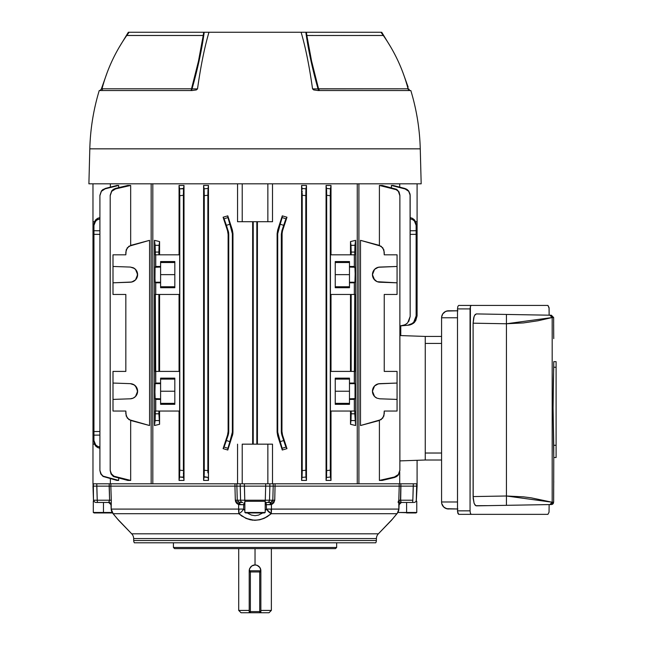 <?xml version="1.0" encoding="UTF-8"?>
<svg xmlns="http://www.w3.org/2000/svg" width="645" height="645" viewBox="0 0 645 645"><rect width="100%" height="100%" fill="white"/><g stroke="black" fill="none" stroke-linecap="round" stroke-linejoin="round"><path stroke-width="0.97" d="M249.317 569.64L249.325 569.6A5.829 5.829 0 0 0 249.204 570.777L249.204 571.946L249.655 568.535L250.913 566.657L252.792 565.399L255.033 564.947L255.033 548.629L255.033 564.947L257.282 565.399L259.161 566.657L260.419 568.535L260.862 570.777L260.862 571.946L259.701 571.946L259.701 611.581L250.373 611.581L250.373 571.946L259.701 571.946L259.701 611.581L250.373 611.581L250.373 612.75L249.204 612.75L249.204 611.581L249.204 612.75L269.029 612.75L271.36 610.42L260.862 610.42L271.36 610.42L271.36 548.629M241.061 612.75L249.204 612.75L241.045 612.75L238.714 610.42L249.204 610.42L238.714 610.42L238.714 548.629M257.121 565.334L259.879 567.527L260.862 570.777L260.862 611.581A1.169 1.169 0 0 1 259.701 612.75L259.701 611.581L260.862 611.581L260.862 612.75L259.701 612.75A1.169 1.169 0 0 0 260.862 611.581L260.862 612.75L269.013 612.75M249.534 568.842L251.784 565.939L255.033 564.947A5.829 5.829 0 0 0 252.792 565.399L251.784 565.939M260.862 570.777A5.829 5.829 0 0 0 255.033 564.947L257.282 565.399M249.204 570.777L249.655 568.535M249.204 571.946L249.204 611.581L250.373 612.75L259.701 612.75L259.701 611.581L260.862 611.581L260.862 571.946L259.701 570.777A1.169 1.169 0 0 1 260.862 571.946L259.701 571.946L259.701 570.777L259.701 571.946L249.204 571.946L249.204 611.581L250.373 611.581L249.204 611.581A1.169 1.169 0 0 0 250.373 612.75L250.373 570.777L259.701 570.777L250.373 570.777L249.204 571.946A1.169 1.169 0 0 1 250.373 570.777L250.373 571.946L249.204 571.946M133.136 281.567L130.314 282.212A7.579 7.579 0 0 0 131.749 282.026L135.506 279.906L132.741 281.728M131.765 282.026A7.579 7.579 0 0 0 137.627 274.641L135.506 279.906L137.079 277.479L137.49 273.198L136.409 270.513L134.402 268.433L130.314 267.07L113.004 266.466L113.004 294.459L113.004 282.816L131.757 282.026M133.136 398.15L130.314 398.803A7.579 7.579 0 0 0 137.627 391.233L135.506 396.498L133.136 398.15L135.506 396.498L137.49 392.676L137.079 388.395L134.402 385.025L130.314 383.654L113.004 383.049L113.004 411.05L113.004 399.408L130.314 398.803L133.136 398.15M272.512 483.798L272.512 444.163L272.512 483.798L399.723 483.798L399.723 472.084L399.723 483.798L400.827 483.798L400.908 486.137L413.3 486.137L413.292 483.798L399.142 483.798L400.827 483.798L400.481 500.206L412.832 500.206L413.292 483.798L416.702 483.798L417.097 486.137L400.924 486.137L400.666 501.592L401.392 502.455L413.856 502.455M399.723 187.147L399.723 183.817L399.723 187.147M400.771 335.577L400.771 325.862L400.771 335.577L399.876 335.545L400.771 335.577M365.159 424.289L379.058 420.564L360.507 425.531L360.507 240.335L381.131 246.245L383.872 249.817L384.243 254.823L397.062 254.823L397.062 294.459L384.243 294.459L384.243 371.407L397.062 371.407L397.062 411.05L384.243 411.05L383.872 416.057L381.131 419.621L360.507 425.531L360.507 240.335L379.058 245.302L382.791 247.801L384.243 252.066L384.243 254.823L384.243 252.066M379.405 480.42L379.405 420.459L379.405 480.42L382.292 480.42L379.405 480.42L394.474 476.994L379.405 480.42M399.876 195.266L398.368 191.355L396.635 189.783L379.405 185.446L379.405 245.406L379.405 185.446L382.292 185.446L379.405 185.446L395.595 189.243L398.368 191.355L399.876 195.725L399.876 470.149L398.368 474.51L394.49 477.485L398.376 474.97L399.876 470.6L399.876 195.266L399.013 191.879L396.643 189.316L382.292 185.446L396.643 189.316L399.013 191.879L399.876 195.266L399.876 470.6L398.368 474.51L394.474 476.994L394.49 477.485L396.643 476.558L398.376 474.97L399.876 470.6M410.164 195.298L408.688 190.984L407.003 189.42L404.883 188.808L408.688 191.299L410.164 195.298L410.164 316.493L410.067 194.145L408.688 190.984L405.987 188.864L391.394 185.446L391.394 187.639L391.394 185.446L393.136 185.446L391.394 185.446L405.979 189.178L408.688 191.299L410.067 194.443L410.164 316.493L407.713 322.79L404.963 324.854L399.876 325.943L407.616 325.265L401.65 325.781L405.721 324.443M111.311 501.625L111.029 504.471A2.33 2.217 18.3 0 0 108.9 502.342L109.594 500.206L109.15 486.137L93.323 486.137L93.364 483.798L96.782 483.798L97.242 500.206L109.594 500.206L109.247 483.798L96.782 483.798L96.774 486.137L109.15 486.137L109.247 483.798L110.932 483.798L110.851 486.137L234.941 486.137L234.982 483.798L236.191 483.798L234.982 483.798L234.941 486.137L236.747 486.137M93.678 483.798L110.351 483.798L110.351 478.727L110.351 483.798L237.553 483.798L237.553 444.163L237.553 483.798M267.86 483.798L242.214 483.798L242.214 444.163L242.214 483.798L267.86 483.798L267.86 444.163L267.86 483.798L269.844 483.798L269.884 486.137L273.198 486.137L273.182 483.798L357.257 483.798L357.257 183.817L357.257 483.798L416.388 483.798M257.411 221.711L257.411 444.163L257.411 221.711M272.512 183.817L272.512 221.711L267.86 221.711L267.86 183.817L267.86 221.711L272.512 221.711L272.512 183.817M282.099 232.611L281.954 431.441L282.526 435.036L286.977 448.638L282.276 450.025L277.681 435.802L277.116 432.206L277.116 233.667L277.681 230.063L282.276 215.849L286.977 217.228L282.526 230.829L281.954 234.433L281.954 431.441L281.325 431.537L281.325 234.337L281.954 234.433L281.325 234.337L281.325 431.537L283.647 440.535L280.212 441.648L277.713 432.11L277.116 432.206L277.681 435.802L282.276 450.025L286.977 448.638L282.526 435.036L286.977 448.638L285.421 445.695L281.897 435.141L281.325 431.537L281.954 431.441L282.526 435.036L286.977 448.638L285.993 447.058L282.155 448.299L282.276 450.025L277.681 435.802L278.285 435.714L280.212 441.648L282.276 450.025L277.681 435.802L278.285 435.714L277.713 432.11L277.713 233.764L277.713 432.11L277.116 432.206L277.116 233.667L277.713 233.764L280.212 224.218L283.647 225.339L281.325 234.337L281.897 230.733L282.526 230.829L286.977 217.228L282.276 215.849L277.681 230.063L277.116 233.667L277.713 233.764L282.276 215.849L277.681 230.063L278.285 230.16L277.681 230.063L277.116 233.667M305.956 189.178L306.464 185.446L306.464 480.42L301.602 480.42L301.602 185.446L306.464 185.446L306.464 480.42L305.811 470.31M355.185 273.198L354.935 282.212L349.477 282.212L349.477 267.07L349.477 287.726L335.247 287.726L335.247 261.556L349.477 261.556L349.477 267.07L354.984 267.256L354.331 266.466L354.331 254.823L330.393 254.823L330.393 294.459L354.774 294.459L354.774 371.407L330.393 371.407L330.393 411.05L354.774 411.05L354.774 413.808L351.162 413.808L351.162 411.05L350.501 424.289L350.501 411.05L350.501 424.289L355.605 425.531L350.501 424.289L355.605 425.531L354.774 411.05L330.393 411.05L330.393 371.407L354.331 371.407L354.331 383.049L349.477 383.049L349.477 378.147L335.247 378.147L335.247 404.318L349.477 404.318L349.477 399.408L354.331 399.408L354.331 411.05L354.331 399.408L354.984 398.61L349.477 398.803L349.477 404.318L335.247 404.318L335.247 378.147L349.477 378.147L349.477 398.803L349.477 383.654L354.935 383.654L355.032 384.307L354.331 383.049L354.774 294.459L330.393 294.459L330.393 254.823L354.331 254.823L354.331 266.466L349.477 266.466L349.477 261.556L335.247 261.556L335.247 287.726L349.477 287.726L349.477 282.816L354.331 282.816L354.331 294.459L354.331 282.816L354.984 282.026L355.185 276.084M355.605 240.335L355.605 425.531L350.501 424.289L350.985 420.564L354.96 420.564L350.985 420.564L351.162 413.808L354.774 413.808L355.605 425.531L355.605 240.335L350.501 241.577L355.605 240.335L350.501 241.577L351.162 254.823L351.162 252.066L354.774 252.066L355.605 240.335L354.96 245.302L350.985 245.302L350.501 241.577L355.605 240.335M350.501 254.823L350.501 241.577L350.501 254.823M331.006 185.446L331.006 254.823L331.006 185.446L326.064 185.446L331.006 185.446L330.482 188.88L331.006 185.446M326.064 480.42L326.064 185.446L326.491 188.388L326.064 185.446L326.491 188.388L326.064 185.446L326.064 480.42L326.628 474.97L326.064 480.42L326.491 477.485L326.064 480.42L331.006 480.42L326.064 480.42M330.377 475.373L330.482 476.994L326.491 477.485L330.482 476.994L331.006 480.42L331.006 411.05L331.006 480.42L330.296 471.318L330.482 188.88L326.491 188.388L330.482 188.88L330.377 190.501M110.351 483.798L110.851 483.798M110.4 483.798L151.156 483.798L151.156 183.817L151.156 483.798L236.892 483.798L236.868 486.137L240.19 486.137L240.23 483.798L236.191 483.798L236.892 483.798L236.868 486.137L236.167 486.137L236.876 486.137L237.263 500.206L240.577 500.206L240.23 483.798L241.754 483.798M110.351 183.817L110.351 187.147L110.351 183.817M125.831 254.823L125.831 252.066L125.831 254.823L113.004 254.823L113.004 266.466L113.004 254.823L125.831 254.823L126.202 249.817L128.935 246.245L149.559 240.335L149.559 425.531L128.935 419.621L126.202 416.057L125.831 411.05L113.004 411.05L125.831 411.05L125.831 413.808L125.831 411.05M130.669 185.446L130.669 245.406L130.669 185.446L127.783 185.446L130.669 185.446L115.6 188.88L130.669 185.446M110.198 470.6L111.706 474.51L113.439 476.083L130.669 480.42L130.669 420.459L130.669 480.42L127.783 480.42L130.669 480.42L114.479 476.631L111.053 473.535L110.198 470.149L110.198 195.725L111.706 191.355L115.6 188.88L115.576 188.388L111.698 190.896L110.198 195.266L110.198 470.6L111.053 473.994L113.431 476.558L127.783 480.42L113.431 476.558L111.053 473.994L110.198 470.6L110.198 195.266L111.706 191.355L115.6 188.88L115.576 188.388L113.423 189.316L111.698 190.896L110.198 195.266M118.672 185.446L118.672 187.639L118.672 185.446L116.938 185.446L118.672 185.446L105.191 188.808L118.672 185.446M99.91 470.576L101.378 474.575L103.071 476.139L118.672 480.42L118.672 478.235L118.672 480.42L116.938 480.42L118.672 480.42L103.071 476.139L100.749 473.607L99.91 470.269L99.91 195.596L101.386 191.291L105.175 188.477L101.378 190.993L99.91 195.298L99.91 470.576L100.749 473.914L103.071 476.453L116.938 480.42L103.071 476.453L100.749 473.914L99.91 470.576L99.91 195.298L101.386 191.291L105.191 188.808L103.063 189.42L101.378 190.993L99.91 195.298M154.889 392.676L155.139 383.654L160.597 383.654L160.597 398.803L160.597 378.147L174.819 378.147L174.819 404.318L160.597 404.318L160.597 399.408L160.597 404.318L174.819 404.318L174.819 378.147L160.597 378.147L160.597 383.049L155.743 383.049L155.743 371.407L179.681 371.407L179.681 411.05L155.743 411.05L155.743 399.408L160.597 399.408L160.597 398.803L155.09 398.61L155.743 399.408L155.743 411.05L155.292 411.05L154.461 425.531L159.573 424.289L154.461 425.531L154.461 240.335L159.573 241.577L154.461 240.335L155.292 254.823L155.743 254.823L155.743 266.466L155.09 267.256L160.597 267.07L160.597 266.466L155.743 266.466L155.743 254.823L179.681 254.823L179.681 294.459L155.292 294.459L155.743 383.049L155.09 383.848L154.889 389.782M223.097 217.228L227.548 230.829L223.097 217.228L227.798 215.849L223.097 217.228L226.419 225.339L229.862 224.218L232.361 233.764L232.958 233.667L232.385 230.063L232.958 233.667L232.958 432.206L232.813 434.029L232.958 432.206L232.361 432.11L232.361 233.764L232.361 432.11L229.862 441.648L226.419 440.535L228.741 431.537L228.12 431.441L228.12 234.433L227.548 230.829L223.097 217.228L224.081 218.816L227.919 217.567L227.798 215.849L232.385 230.063L231.789 230.16L229.475 223.033L227.798 215.849L232.385 230.063L231.789 230.16L232.361 233.764L232.958 233.667L232.958 432.206L232.361 432.11L227.798 450.025L223.097 448.638L227.798 450.025L232.813 434.029L227.798 450.025L227.919 448.299L224.081 447.058L228.177 435.141L227.548 435.036L223.097 448.638L227.548 435.036L228.12 431.441L228.12 234.433L228.741 234.337L228.741 431.537L228.741 234.337L226.419 225.339L228.604 232.514L228.741 234.337L228.12 234.433L227.548 230.829L223.097 217.228L227.798 215.849L223.097 217.228M125.831 371.407L113.004 371.407L113.004 383.049L113.004 371.407L125.831 371.407L125.831 294.459L113.004 294.459L125.831 294.459L125.831 371.407L125.831 294.459M155.09 398.61L154.994 397.441L155.09 398.61M155.139 282.212L155.743 282.816L155.743 294.459L155.743 282.816L160.597 282.816L160.597 287.726L174.819 287.726L174.819 261.556L160.597 261.556L160.597 266.466L160.597 261.556L174.819 261.556L174.819 287.726L160.597 287.726L160.597 267.07L160.597 282.212L155.139 282.212L154.897 277.479L155.139 282.212L155.743 282.816L160.597 282.816L160.597 282.212L155.139 282.212M154.889 276.084L154.897 277.479M155.042 267.715L154.953 279.906L154.994 268.433M179.77 471.374L179.06 480.42L179.06 411.05L179.06 480.42L184.002 480.42L179.06 480.42L179.592 476.994L183.583 477.485L184.002 480.42L183.543 477.115L179.592 476.994L179.778 195.725L179.778 471.318M179.762 193.411L179.592 188.88L183.543 188.759L184.002 185.446L183.583 188.388L184.002 185.446L183.583 188.388L179.592 188.88L179.06 185.446L184.002 185.446L179.06 185.446L179.06 254.823L179.06 185.446L179.762 193.379M252.655 444.163L252.655 221.711L252.655 444.163M152.817 183.817L152.817 483.798L152.817 183.817M237.553 221.711L237.553 183.817L237.553 221.711L242.214 221.711L237.553 221.711M204.151 189.735L204.078 188.808L208.061 188.477L204.078 188.808L203.602 185.446L208.472 185.446L208.472 480.42L203.602 480.42L203.602 185.446L208.472 185.446L207.908 191.96L208.472 185.446L208.061 188.477L208.472 185.446L208.472 480.42L208.061 477.389L208.472 480.42L208.061 477.389L208.472 480.42L203.602 480.42L203.602 185.446L204.263 195.596L204.263 470.269L203.602 480.42L204.078 477.058L208.061 477.389L204.118 476.687M184.002 185.446L184.002 480.42L184.002 185.446M159.573 241.577L159.573 254.823L159.573 241.577L154.461 240.335L159.573 241.577L159.089 245.302L159.573 241.577M159.573 411.05L159.573 424.289L158.904 413.808L155.292 413.808L155.292 411.05L179.681 411.05L179.681 371.407L155.292 371.407L155.292 294.459L179.681 294.459L179.681 254.823L155.292 254.823L155.292 252.066L158.904 252.066L158.904 254.823L159.089 245.302L155.114 245.302L154.461 240.335L154.461 425.531L159.573 424.289L154.461 425.531L155.114 420.564L159.089 420.564L155.114 420.564L155.292 413.808L158.904 413.808L158.904 411.05L159.573 424.289L159.573 411.05M125.831 252.066L127.275 247.801L131.016 245.302L149.559 240.335L149.559 425.531L131.016 420.564L144.915 424.289M354.984 267.256L355.081 268.433L354.984 267.256M355.032 398.15L355.032 384.307L355.081 397.441M155.139 383.654L160.597 383.654L160.597 383.049L155.743 383.049L155.139 383.654L154.881 391.233L155.139 398.803L155.743 399.408L160.597 399.408L160.597 398.803L155.139 398.803L154.994 397.441M179.06 371.407L179.06 294.459L179.06 371.407M159.573 294.459L159.573 371.407L159.573 294.459M158.904 294.459L158.904 371.407L158.904 294.459M331.006 294.459L331.006 371.407L331.006 294.459M350.501 371.407L350.501 294.459L350.501 371.407M355.185 389.782L355.169 388.395M354.935 282.212L354.331 282.816L349.477 282.816L349.477 282.212L354.935 282.212L355.193 274.641L354.935 267.07L349.477 267.07L349.477 266.466L354.331 266.466L355.081 268.433M354.331 254.823L354.774 254.823L354.774 252.066L354.774 254.823L354.331 254.823M351.162 294.459L351.162 371.407L351.162 294.459M384.243 254.823L397.062 254.823L397.062 266.466L378.317 267.256L374.568 269.376L372.584 273.198L372.584 276.084L373.665 278.769L376.938 281.567L379.752 282.212L397.062 282.816L397.062 294.459L384.243 294.459L384.243 371.407L384.243 294.459M384.243 371.407L397.062 371.407L397.062 383.049L378.317 383.848L374.568 385.968L372.995 388.395L372.439 391.233L372.995 394.071L374.568 396.498L376.938 398.15L379.752 398.803L397.062 399.408L397.062 411.05L384.243 411.05L384.243 413.808L384.243 411.05M397.062 383.049L397.062 399.408L379.752 398.803L376.938 398.15L374.568 396.498L372.439 391.233L374.568 385.968L376.938 384.307L379.752 383.654L378.317 383.848A7.579 7.579 0 0 1 379.744 383.654L397.062 383.049M376.938 281.567L374.568 279.906L372.439 274.641L374.568 269.376L376.938 267.715L379.752 267.07L397.062 266.466L397.062 282.816L377.293 281.712M372.995 277.479L373.665 278.769M378.317 282.026L379.752 282.212A7.579 7.579 0 0 1 378.317 282.026M417.089 221.711L415.614 221.711L417.089 221.711L417.089 183.817L417.089 315.889L417.089 221.711L417.089 315.889L414.638 322.186L413.372 323.339L408.575 325.177L401.65 325.781M417.089 315.889L415.678 320.815L411.889 324.25L408.575 325.177L410.276 324.87M412.397 323.435L407.616 325.265L410.93 324.338L413.679 322.274L412.397 323.435M416.13 315.969L413.679 322.274L415.493 319.348L416.13 315.969L416.13 224.218L415.686 221.888L414.413 219.84L412.469 218.333L410.107 217.567L412.469 218.333L414.413 219.84L416.13 224.218L416.13 230.733L416.13 224.218M410.164 234.369L416.13 234.337L416.13 230.733L410.164 230.765L416.13 230.733L416.13 234.337L410.164 234.369M404.899 188.477L393.136 185.446L404.899 188.477M407.713 322.79L406.431 323.951M410.164 316.493L408.753 321.42M417.089 483.798L417.089 460.304L417.097 486.137L416.291 501.294M92.985 444.163L92.985 221.711L92.985 444.163M99.91 431.505L93.944 431.537L93.944 234.337L99.91 234.369L93.944 234.337L93.944 441.648L93.944 431.537L99.91 431.505M93.944 233.764L93.944 225.339L93.944 233.764M93.944 225.339L95.654 220.993L97.597 219.534L99.967 218.816L96.556 220.179L94.388 223.009L93.944 225.339L93.944 224.218L94.388 221.888L95.654 219.84L93.944 224.218L93.944 230.733L99.91 230.765L93.944 230.733L93.944 234.337M228.604 433.319L228.741 431.537L228.177 435.141L227.548 435.036L223.097 448.638L224.081 447.058L223.097 448.638L227.798 450.025L223.097 448.638L227.548 435.036L228.12 431.441L228.741 431.537L228.177 435.141L228.596 433.384M256.839 444.163L256.839 221.711L256.839 444.163M253.227 221.711L253.227 444.163L253.227 221.711M207.892 472.841L207.964 189.969M207.892 472.85L207.875 470.576L204.263 470.31L204.263 195.596L207.875 195.298L207.875 470.576L204.263 470.269L204.207 474.567M179.592 476.994L183.583 477.485L183.39 195.266L183.39 470.673M183.543 188.759L183.446 190.896L183.543 188.759M183.406 192.952L183.39 195.266L179.778 195.725L179.778 194.548L179.778 195.725L183.39 195.266L183.559 188.388M305.923 476.139L305.996 477.058L302.013 477.389L305.996 477.058L306.464 480.42L301.602 480.42L302.166 473.914L301.602 480.42L302.013 477.389L301.602 480.42L301.602 185.446L302.013 188.477L301.602 185.446L302.013 188.477L301.602 185.446L306.464 185.446L305.996 188.808L302.013 188.477L305.996 188.808L305.891 190.444M302.191 194.145L302.086 476.453M302.166 191.96L302.142 190.976M330.482 188.88L326.491 188.388L326.676 195.266L330.296 195.725L330.296 470.149L326.676 470.6L326.676 194.097L326.491 477.485M326.652 191.879L326.668 192.952M326.676 195.266L330.296 195.725L330.305 193.452M330.409 476.066L330.305 472.487M330.409 476.083L330.442 476.631M305.891 475.429L305.923 189.703M305.811 470.269L302.199 470.576L302.199 195.298L305.811 195.596L305.811 470.269L302.199 470.576L302.166 473.914M204.183 475.429L204.151 476.171M204.183 190.444L204.263 195.596L207.875 195.298L207.908 191.96M183.39 470.6L179.778 470.149L183.39 470.6M116.938 185.446L105.175 188.477L116.938 185.446M127.783 185.446L115.576 188.388L127.783 185.446M382.292 480.42L394.49 477.485L382.292 480.42M131.016 245.302L144.915 241.577M365.159 241.577L379.058 245.302M351.162 252.066L354.774 252.066L354.96 245.302L350.985 245.302L351.162 252.066M330.305 193.411L330.345 191.355M302.183 193.016L302.199 195.298L305.811 195.596L305.859 191.299M183.422 191.879L183.446 190.896M155.292 252.066L158.904 252.066L159.089 245.302L155.114 245.302L155.292 252.066M131.016 420.564L127.275 418.065L125.831 413.808M183.422 473.994L183.406 472.914M330.305 472.43L330.296 470.149L326.676 470.6L326.668 472.914M326.652 473.994L326.564 476.558M384.243 413.808L382.791 418.065L379.058 420.564M302.086 189.469L302.013 188.477L305.996 188.808M326.628 190.856L326.604 190.186M208.053 477.332L204.078 477.058M183.446 474.978L183.502 476.558M94.46 444.163L92.977 444.163L92.977 483.798L92.977 444.163L94.46 444.163M242.214 444.163L267.86 444.163L242.214 444.163M272.512 444.163L267.86 444.163L272.512 444.163M232.385 435.802L231.789 435.714L232.385 435.802L232.958 432.206L232.385 435.802M93.944 441.648L95.654 446.034L94.388 443.986L93.944 440.535L95.654 444.881L97.597 446.34L99.967 447.058L97.597 446.34L95.654 444.881L94.388 442.857L93.944 440.535L93.944 435.141L99.91 435.101L93.944 435.141L93.944 431.537M95.654 446.034L97.597 447.533L99.967 448.299L97.597 447.533L95.654 446.034M281.478 433.4L281.897 435.141L282.526 435.036L281.897 435.141L281.325 431.537L281.462 433.335M94.46 221.711L92.977 221.711L92.977 183.817L92.977 221.711L94.46 221.711M242.214 183.817L242.214 221.711L267.86 221.711L242.214 221.711L242.214 183.817M281.954 234.433L282.526 230.829L286.977 217.228L285.421 220.179L281.897 230.733L282.526 230.829L286.977 217.228L282.276 215.849L277.681 230.063M228.596 232.474L228.177 230.733L227.548 230.829L228.177 230.733L228.741 234.337L228.604 232.539M410.107 218.816L412.469 219.534L414.413 220.993L415.686 223.009L416.13 225.339L414.413 220.993L412.469 219.534L410.107 218.816M95.654 219.84L97.597 218.333L99.967 217.567L97.597 218.333L95.654 219.84M282.276 215.849L282.155 217.567L285.993 218.816L286.977 217.228L282.276 215.849M282.276 450.025L286.977 448.638L282.276 450.025M229.862 441.648L226.419 440.535L224.081 447.058L227.919 448.299L229.862 441.648M283.647 440.535L280.212 441.648L282.155 448.299L285.993 447.058L283.647 440.535M226.419 225.339L229.862 224.218L227.919 217.567L224.081 218.816L226.419 225.339M280.212 224.218L283.647 225.339L285.993 218.816L282.155 217.567L280.212 224.218M232.958 233.667L232.385 230.063M277.116 432.206L277.681 435.802M399.876 335.545L425.257 336.432L425.257 460.014L399.876 460.901L425.257 460.014L425.257 336.432L399.876 335.545M408.575 325.177L407.616 325.265M379.752 267.07A7.579 7.579 0 0 0 378.309 282.026M378.309 383.848A7.579 7.579 0 0 0 376.93 398.15M349.477 403.359L335.247 403.359L349.477 403.359M335.247 379.107L349.477 379.107L335.247 379.107M349.477 391.233L335.247 391.233L349.477 391.233M349.477 286.767L335.247 286.767L349.477 286.767M335.247 262.515L349.477 262.515L335.247 262.515M349.477 274.641L335.247 274.641L349.477 274.641M354.935 383.654L355.032 384.307L354.935 383.654L349.477 383.654L349.477 383.049L354.331 383.049L354.935 383.654M349.477 399.408L349.477 398.803L354.935 398.803L354.331 399.408L349.477 399.408M174.819 379.107L160.597 379.107L174.819 379.107M160.597 403.359L174.819 403.359L160.597 403.359M160.597 391.233L174.819 391.233L160.597 391.233M174.819 262.515L160.597 262.515L174.819 262.515M160.597 286.767L174.819 286.767L160.597 286.767M160.597 274.641L174.819 274.641L160.597 274.641M160.597 266.466L155.743 266.466L155.139 267.07L160.597 267.07L160.597 266.466M355.113 385.968L355.032 384.307M131.749 383.848A7.579 7.579 0 0 0 130.314 383.654L113.004 383.049L113.004 399.408L130.314 398.803M133.136 267.715L135.506 269.376L137.627 274.641A7.579 7.579 0 0 0 133.136 267.715L130.314 267.07L113.004 266.466L113.004 282.816L130.314 282.212M137.079 277.479L136.409 278.769M130.314 383.654L133.136 384.307L135.506 385.968L137.627 391.233A7.579 7.579 0 0 0 131.765 383.848M154.953 279.906L155.042 281.567M358.91 483.798L358.91 183.817L358.91 483.798M173.424 547.46L174.585 548.629L335.481 548.629L336.65 547.46L173.424 547.46L336.65 547.46L336.65 542.8L336.65 547.46L335.481 548.629L174.585 548.629L173.424 547.46L173.424 542.8L173.424 547.46M112.552 513.017L111.166 509.099L238.61 509.09L238.835 513.718L238.981 509.099L243.625 509.09L243.681 504.704L244.866 504.704M267.498 509.107L266.441 509.09L271.239 513.718L271.094 509.099L267.498 509.107M96.299 502.455L97.838 502.455A2.33 0.605 -90 0 1 97.242 500.206L93.791 500.206A2.33 2.33 90 0 0 96.121 502.455A2.33 2.33 -90 0 1 93.791 500.206L97.242 500.206L96.774 486.137L92.977 486.137L93.469 500.206A2.33 2.33 0 0 0 93.775 501.294A2.33 2.33 0 0 1 93.469 500.206L93.364 483.798M134.329 542.8L375.745 542.8A4.66 4.66 0 0 0 376.366 540.542L133.7 540.542A4.66 4.66 0 0 0 134.329 542.8A4.66 4.66 0 0 1 133.7 540.542L376.366 540.542L376.406 538.567A6.998 6.998 0 0 1 378.373 533.818L391.467 520.297L396.917 513.718L271.239 513.718L264.071 518.395L259.717 519.797L255.057 520.297L250.381 519.806L246.011 518.395L238.835 513.718L113.149 513.718L118.607 520.297L131.701 533.818A6.998 6.998 0 0 1 133.668 538.567L133.7 540.542L133.668 538.567A6.998 6.998 0 0 0 131.701 533.818L378.373 533.818A6.998 6.998 0 0 0 376.406 538.567L133.668 538.567L376.406 538.567L376.366 540.542A4.66 4.66 0 0 1 375.745 542.8L134.329 542.8M399.215 486.137L399.142 483.798L399.215 486.137L400.924 486.137L275.125 486.137L399.779 486.137L399.215 486.137L398.763 501.616L399.215 486.137M273.883 483.798L275.092 483.798L274.746 500.206L273.762 502.866L271.416 504.471L272.706 503.85M110.932 483.798L110.851 486.137L109.15 486.137L110.779 486.137M272.222 501.592L271.642 502.052L272.811 500.206L273.198 486.137L275.125 486.137L273.198 486.137L273.907 486.137L273.198 486.137L273.182 483.798L269.844 483.798L269.884 486.137L265.684 486.137L265.684 483.798L265.684 486.137L244.382 486.137L265.684 486.137L265.288 500.206L265.684 486.137L269.884 486.137L269.497 500.206L272.811 500.206L273.198 486.137L273.899 486.137M238.432 502.052L242.826 502.455A2.33 2.249 -90 0 1 240.577 500.206L240.19 486.137L244.382 486.137L244.778 500.206L244.391 483.798L244.382 486.137L236.876 486.137L237.263 500.206L239.102 502.342L237.852 501.592M416.702 483.798L416.275 500.206L416.743 486.137L415.694 486.137L416.743 486.137M275.092 483.798L274.746 500.206L269.497 500.206L269.884 486.137L268.336 486.137M234.965 486.137L110.851 486.137L111.295 500.206L97.242 500.206A2.33 0.605 90 0 0 97.838 502.455L108.674 502.455L109.594 500.206L111.295 500.206L111.198 509.09L111.005 504.704M236.965 503.543L235.328 500.206L235.602 501.616M242.584 509.107L238.61 509.09L238.658 504.471L237.368 503.85M236.086 502.568L235.328 500.214L234.941 486.137L236.167 486.137M265.2 504.704L266.385 504.704L266.441 509.09L271.464 509.09L271.416 504.471L271.464 509.09L398.876 509.09L398.763 501.625M392.362 519.201L378.373 533.818L131.701 533.818L117.713 519.193M264.063 518.395L267.917 516.298M254.219 520.281L246.059 518.411M251.921 520.08L252.679 520.176M249.752 519.66L250.373 519.797M242.141 516.29L238.835 513.718C249.647 522.232 260.451 522.232 271.239 513.718L396.917 513.718L392.587 518.967M245.56 518.193L246.003 518.395M273.198 486.137L269.884 486.137M244.778 500.206L269.497 500.206L240.577 500.206L244.778 500.206L244.931 502.455L244.778 500.206M237.481 503.922L238.658 504.471L235.328 500.206L240.577 500.206A2.33 2.249 90 0 0 242.826 502.455L239.924 502.455L239.803 504.704L243.681 504.704L238.658 504.471L238.61 509.09L111.198 509.09L113.149 513.718A6.998 4.41 139.5 0 1 112.81 513.38M272.811 500.206L274.746 500.206L271.416 504.471L266.385 504.704L270.271 504.704L270.15 502.455L267.248 502.455A2.33 2.249 -90 0 0 269.497 500.206A2.33 2.249 90 0 1 267.248 502.455L265.143 502.455L265.288 500.206L265.143 502.455L270.973 502.342L272.811 500.206L272.666 500.907M267.409 502.455L266.143 502.455M401.222 502.455L412.228 502.455A2.33 0.605 -90 0 0 412.832 500.206L398.771 500.206L400.481 500.206L401.166 502.342A2.33 2.217 -18.3 0 0 399.037 504.471L398.916 509.107L397.247 513.388A6.998 4.41 -139.5 0 1 396.917 513.718A6.998 4.41 40.5 0 0 397.247 513.388A6.998 4.41 40.5 0 0 397.554 512.96M398.062 502.455L399.497 502.455M244.866 510.574L243.625 509.09L244.866 510.574M248.398 513.597L247.47 512.952L262.604 512.952L258.564 515.105L255.033 515.678L251.518 515.105L248.398 513.597L251.51 515.105M266.385 504.704A2.33 1.411 90 0 0 265.2 502.487A2.33 1.411 -90 0 1 266.385 504.704L270.271 504.704L266.385 504.704L266.441 509.09L265.2 510.574M261.668 513.597L262.604 512.952M258.556 515.105L255.041 515.678M398.876 509.09A6.998 6.95 90 0 1 396.917 513.718A6.998 6.95 -90 0 0 398.876 509.09L268.626 509.115M399.07 504.704L398.755 501.294M96.121 502.455L108.674 502.455L110.996 504.68L111.15 509.107L112.819 513.388L118.607 520.297L113.149 513.718L238.835 513.718A6.998 0.411 93.3 0 1 238.981 509.099L243.625 509.09A6.998 3.523 133.1 0 1 238.835 513.718A6.998 3.523 -46.9 0 0 243.625 509.09L243.681 504.704A2.33 1.411 90 0 1 244.866 502.487A2.33 1.411 -90 0 0 243.681 504.704L239.803 504.704L243.681 504.704M415.694 486.137L413.3 486.137L412.832 500.206A2.33 0.605 90 0 1 412.228 502.455L413.953 502.455A2.33 2.33 -90 0 0 416.275 500.206A2.33 2.33 90 0 1 413.953 502.455M241.915 486.137L243.31 486.137M94.476 486.137L95.758 486.137M236.32 502.882L237.231 503.753M110.851 486.137L111.295 500.206M110.996 504.624A2.33 2.33 -90 0 0 108.674 502.455M108.9 502.342A2.33 2.217 -161.7 0 1 111.029 504.471M271.416 504.471L270.973 502.342L271.416 504.471L270.271 504.704L270.15 502.455L270.973 502.342M238.658 504.471L239.803 504.704L239.924 502.455L239.102 502.342L238.658 504.471L239.102 502.342M237.263 500.206L235.328 500.206L234.941 486.137M399.037 504.471A2.33 2.217 161.7 0 1 401.166 502.342L401.392 502.455A2.33 2.33 90 0 0 399.07 504.624M269.973 509.107L270.513 509.107M271.464 509.09L271.239 513.718L271.464 509.09A6.998 0.79 90 0 1 271.239 513.718A6.998 3.523 -133.1 0 1 266.441 509.09L266.458 509.09M239.561 509.107L240.101 509.107M113.149 513.718L111.198 509.09A6.998 6.95 90 0 0 113.149 513.718M238.835 513.718A6.998 0.79 -90 0 1 238.61 509.09M235.715 483.798L236.771 483.798M236.892 483.798L240.23 483.798M268.304 483.798L274.738 483.798M399.376 483.798L400.827 483.798M265.2 512.469L265.2 502.455L265.2 512.469L244.866 512.469L265.2 512.469L264.361 512.952L265.2 512.469M244.866 502.455L244.866 512.469L245.705 512.952L264.361 512.952L245.705 512.952L244.866 512.469L244.866 502.455M265.2 501.294L244.866 501.294M258.927 501.294L251.147 501.294M383.227 35.467L306.859 35.499C309.253 51.818 313.147 69.579 318.549 88.8L319.493 90.542L318.041 88.889L312.551 88.889C309.342 66.088 305.528 47.214 301.102 32.25C305.528 47.214 309.342 66.088 312.551 88.889L318.041 88.889C312.22 68.273 308.157 49.399 305.851 32.25L380.953 32.25L383.283 35.467L306.859 35.499L383.307 35.499L306.859 35.499L311.575 61.057L318.549 88.8L318.041 88.889A2.33 1.516 -90 0 0 319.493 90.542A2.33 0.968 90 0 1 318.549 88.8L408.051 88.8A2.33 2.33 0 0 0 410.309 90.542M197.507 88.889L196.394 89.921L191.992 90.542L99.241 90.542A220.582 220.582 0 0 0 89.808 148.842L420.258 148.842A220.582 220.582 0 0 0 410.825 90.542L318.074 90.542L313.68 89.921L312.567 88.889L313.68 89.921L318.074 90.542L410.825 90.542A220.582 220.582 0 0 1 420.258 148.842L89.808 148.842L88.897 183.817L421.177 183.817L420.258 148.842L421.177 183.817L88.897 183.817L89.808 148.842A220.582 220.582 0 0 1 99.241 90.542L191.992 90.542L196.394 89.921L197.507 88.889M301.102 32.25L208.972 32.25C204.546 47.214 200.732 66.088 197.515 88.889C200.732 66.088 204.546 47.214 208.972 32.25L306.391 32.25L306.851 35.467L306.391 32.25L380.913 32.25M129.79 32.25L203.675 32.25L203.215 35.467L203.675 32.25L204.223 32.25C201.885 49.52 197.822 68.402 192.033 88.889L191.517 88.8L198.475 61.154L203.215 35.499L126.767 35.499L203.32 35.467L126.791 35.467L129.121 32.25L204.223 32.25L199.426 59.372L192.033 88.889L197.515 88.889L192.033 88.889A2.33 1.516 -90 0 1 190.581 90.542A2.33 1.516 90 0 0 192.033 88.889L191.517 88.8C196.902 69.692 200.797 51.931 203.215 35.499L126.839 35.467M126.791 35.467L126.767 35.499C115.318 51.785 107.07 69.547 102.023 88.8L191.517 88.8A2.33 0.968 -90 0 1 190.581 90.542A2.33 0.968 90 0 0 191.517 88.8L102.023 88.8L99.765 90.542M305.851 32.25L310.624 59.259L318.041 88.889L408.051 88.8C402.996 69.547 394.748 51.785 383.307 35.499L383.283 35.467M342.656 32.25L343.358 32.25M344.116 35.467L343.454 35.467M260.064 32.25L259.387 32.25M299.885 32.25L298.433 32.25M311.124 32.25L309.963 32.25M310.559 35.467L311.277 35.467M312.132 35.467L312.93 35.467M338.133 32.25L337.416 32.25L338.133 32.25M359.821 32.25L359.354 32.25M358.693 32.25L357.241 32.25M347.8 32.25L346.945 32.25M319.726 32.25L317.582 32.25M322.21 32.25L322.847 32.25M327.974 32.25L327.233 32.25M308.117 32.25L307.601 32.25M300.764 32.25L303.771 32.25M300.981 32.25L301.763 32.25M332.312 32.25L331.546 32.25M330.732 32.25L330.022 32.25M341.165 35.467L341.624 35.467M343.382 32.25L344.196 32.25M345.776 32.25L346.204 32.25M363.079 32.25L363.877 32.25L363.079 32.25M364.691 32.25L365.409 32.25M353.008 32.25L353.734 32.25M333.151 32.25L333.844 32.25M292.032 32.25L289.782 32.25M339.544 32.25L340.012 32.25M319.033 32.25L318.033 32.25M297.297 32.25L296.837 32.25M297.184 32.25L297.845 32.25L297.184 32.25M272.077 32.25L271.094 32.25M301.9 32.25L303.013 32.25M283.139 32.25L282.526 32.25M288.5 32.25L289.178 32.25M275.294 32.25L274.834 32.25M259.395 32.25L258.959 32.25M259.322 32.25L259.838 32.25M250.816 32.25L249.962 32.25M250.76 32.25L250.204 32.25L250.76 32.25M200.111 32.25L199.676 32.25M212.221 32.25L212.89 32.25M213.237 32.25L212.769 32.25M216.148 32.25L215.261 32.25L216.148 32.25M196.265 32.25L195.37 32.25M182.1 32.25L182.624 32.25M221.888 32.25L222.396 32.25M239.634 32.25L238.029 32.25M220.05 32.25L218.615 32.25M219.663 32.25L219.171 32.25M218.042 32.25L217.526 32.25M180.519 32.25L177.762 32.25M180.052 32.25L178.528 32.25M210.189 32.25L210.859 32.25L210.189 32.25M189.88 32.25L190.348 32.25M191.009 32.25L192.492 32.25M170.062 32.25L170.53 32.25M172.771 35.467L172.054 35.467M144.665 32.25L145.391 32.25M163.862 32.25L164.298 32.25M206.303 32.25L208.851 32.25M212.374 32.25L211.633 32.25M171.941 32.25L171.191 32.25M217.639 32.25L217.075 32.25M152.833 32.25L150.253 32.25M185.873 32.25L188.348 32.25M167.958 35.467L167.321 35.467M166.047 32.25L167.41 32.25M156.05 32.25L156.606 32.25M196.669 35.467L196.104 35.467M205.731 32.25L207.053 32.25M221.566 32.25L222.315 32.25M235.215 32.25L235.667 32.25M236.457 32.25L235.111 32.25M228.644 32.25L227.354 32.25M286.622 32.25L287.089 32.25M284.397 32.25L283.881 32.25M282.72 32.25L280.736 32.25M276.713 32.25L275.923 32.25M333.812 35.467L333.247 35.467M333.642 32.25L334.207 32.25M272.698 32.25L273.222 32.25M249.526 32.25L250.236 32.25M241.754 32.25L243.044 32.25M240.109 32.25L240.746 32.25M259.911 32.25L259.016 32.25M260.112 32.25L259.435 32.25M408.704 88.889L409.744 90.493L408.704 88.889M100.33 90.493L101.362 88.889L102.668 88.889L101.362 88.889L100.33 90.493M101.37 88.889L107.239 72.369M119.14 47.367L128.347 32.25L137.208 32.25M381.719 32.25L390.935 47.367M402.835 72.369L408.148 87.131M130.709 32.25L129.75 32.25M407.406 88.889L408.712 88.889L407.406 88.889M208.972 32.25L204.223 32.25M102.716 88.8L102.37 89.558M276.012 32.25L275.608 32.25M276.084 32.25L276.568 32.25M279.704 32.25L280.212 32.25L279.704 32.25M280.873 32.25L280.18 32.25M270.134 32.25L269.473 32.25M250.179 32.25L251.058 32.25M239.94 32.25L239.231 32.25M234.458 32.25L233.99 32.25M228.911 32.25L229.338 32.25M229.854 32.25L230.362 32.25M229.886 32.25L229.201 32.25M248.373 32.25L247.841 32.25M248.502 32.25L249.083 32.25L248.502 32.25M237.941 32.25L239.368 32.25M260.983 32.25L261.572 32.25M261.701 32.25L261.217 32.25M457.902 310.785L446.558 311.075L444.582 312.035L442.752 313.897L441.607 317.122M441.76 503.56L443.639 506.946L446.558 508.687L457.902 508.986M425.257 343.43L425.257 453.024L425.257 343.43L441.575 343.43L425.257 343.43M441.575 336.432L425.257 336.432L441.575 336.432M441.575 453.024L425.257 453.024L441.575 453.024M425.257 460.014L441.575 460.014L425.257 460.014M457.499 317.775L441.575 317.775L441.575 501.987L457.499 501.987L441.575 501.987A6.998 6.998 0 0 0 448.573 508.986A6.998 6.998 0 0 1 441.575 501.987L441.575 317.775L456.918 317.775M442.76 505.89L444.582 507.736L447.566 508.913L457.474 508.986M442.027 504.463L442.349 505.188M457.499 310.785L448.573 310.785A6.998 6.998 0 0 0 441.575 317.775A6.998 6.998 0 0 1 448.573 310.785L445.566 311.462L442.752 313.897M488.563 314.131L551.362 315.228L553.652 317.558L553.652 323.605L553.652 317.558L552.184 317.534L552.184 502.237L553.652 502.213L553.652 496.158L553.652 502.213L552.184 502.237L552.184 317.534L538.027 320.758L523.458 322.919L506.43 323.766L473.107 323.185L473.18 498.464L474.091 503.261L475.728 505.688L488.563 505.64M553.732 482.654L553.749 481.154M553.66 492.175L553.652 502.213L551.362 504.543L549.903 504.567L551.362 504.543L553.652 502.213L553.765 457.523L553.708 484.669M458.7 305.424L457.853 306.448L457.499 308.915L457.523 511.533L458.7 514.347L471.253 514.347L470.407 513.323L470.052 510.848L470.407 306.448L471.253 305.424L547.936 305.424L549.113 308.237L549.137 315.187L549.048 307.576L547.936 305.424L458.7 305.424L457.853 306.448L457.499 308.915L470.052 308.915L470.052 510.848L457.499 510.848L457.499 308.915L470.052 308.915L470.407 306.448L471.253 305.424L458.7 305.424M549.137 504.575L549.048 512.186L547.936 514.347L471.253 514.347L547.936 514.347L549.048 512.186L549.137 504.575M476.341 313.922L475.139 314.575L474.091 316.51L473.107 323.185L506.43 323.766L506.43 314.446L476.341 313.922L474.583 315.389L473.68 317.912L473.107 323.185L473.107 496.577L506.43 495.997L506.43 323.766L506.43 495.997L523.458 496.844L531.19 497.843L552.184 502.237L506.43 495.997L473.107 496.577L474.091 503.261L475.139 505.196L476.341 505.849L506.43 505.325L476.341 505.849M549.903 504.567L506.43 505.325L506.43 495.997L506.43 505.325L549.903 504.567L552.184 502.237L549.903 504.567M553.757 457.523L553.063 409.922L553.757 361.651L556.103 361.651L553.757 361.651L553.757 367.255L556.103 367.255L556.103 361.651L556.103 367.255L553.757 367.255L553.378 379.671L553.063 406.277L553.757 445.284L556.103 445.284L556.103 367.255L556.103 445.284L553.757 445.284L553.757 457.523L556.103 457.523L556.103 445.284L556.103 457.523L553.757 457.523M506.43 314.446L506.43 323.766L552.184 317.534L549.903 315.203L506.43 314.446M551.362 315.228L549.903 315.203L552.184 317.534L553.652 317.558L551.362 315.228L553.652 317.558L553.652 323.605L553.652 317.55L551.362 315.228L553.652 317.558M553.652 493.635L553.692 486.757M552.983 503.842L553.483 503.092M551.362 504.543L553.652 502.205L551.362 504.543L552.136 504.39M552.378 504.285L552.821 503.995M553.684 332.53L553.749 338.625M470.052 510.848L457.499 510.848L457.853 513.323L458.7 514.347L471.253 514.347L470.407 513.323L470.052 510.848M406.6 512.469L416.767 512.469L406.6 512.469L406.6 512.952L415.928 512.952L397.917 512.469L406.6 512.469L406.6 502.455L406.6 512.469M416.767 501.294L415.969 501.294L416.767 501.294L416.767 512.469L415.928 512.952M399.416 501.294L398.15 501.294M103.466 512.469L103.466 502.455L103.466 512.469L93.299 512.469L103.466 512.469L103.466 512.952L103.466 512.469L112.157 512.469L103.466 512.469M93.299 501.294L93.299 512.469L94.146 512.952L112.617 512.952M94.146 512.952L112.472 512.952M93.469 500.206L93.017 483.798M401.392 502.455L399.078 504.68L398.916 509.107M392.241 519.346L396.941 513.751M396.328 514.476L394.837 516.25M393.321 518.072L392.982 518.483M112.819 513.388L113.472 514.154M114.874 515.823L117.567 519.072M553.708 484.895L553.668 490.095M553.741 337.714L553.732 337.254M553.724 336.682L553.652 324.129"/></g></svg>
